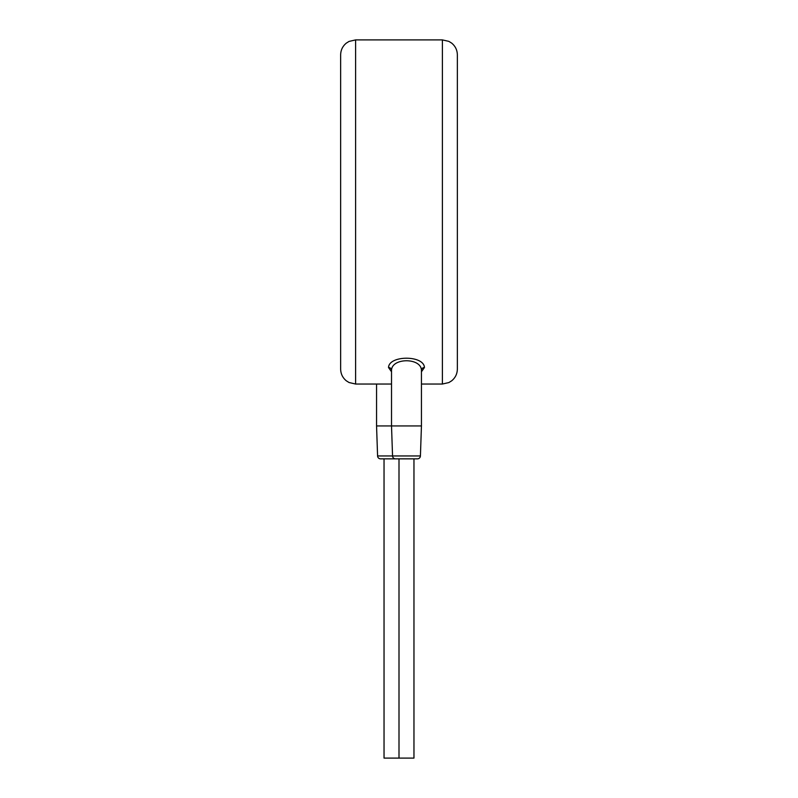 <?xml version="1.0" encoding="UTF-8"?>
<svg xmlns="http://www.w3.org/2000/svg" width="798" height="798" viewBox="0 0 798 798"><rect width="100%" height="100%" fill="white"/><g stroke="black" fill="none" stroke-linecap="round" stroke-linejoin="round"><path stroke-width="1.2" d="M355.609 39.9L355.609 384.038L349.025 382.511L346.342 380.826C342.651 377.783 340.746 373.863 340.646 369.075L340.646 54.863C340.746 50.075 342.651 46.154 346.342 43.112L349.025 41.426L355.609 39.9L442.391 39.9L442.391 384.038L448.865 382.561L451.658 380.826C455.349 377.783 457.254 373.863 457.354 369.075L457.354 54.863C457.254 50.075 455.349 46.154 451.658 43.112L448.865 41.376L442.391 39.9M421.444 371.778L424.436 367.529C423.977 355.12 388.995 355.11 388.526 367.529L391.519 371.778M424.436 367.529A2.993 2.703 0 0 0 421.444 370.232C421.055 357.614 391.918 357.604 391.519 370.242L391.519 425.933L376.556 425.933L377.584 455.957A2.993 2.993 -90 0 0 380.566 458.85L399 458.85L399 758.1L384.038 758.1L384.038 458.85M421.444 370.242L421.444 425.933L391.519 425.933L392.546 455.957L377.584 455.957M420.416 455.957L392.546 455.957A2.993 2.993 -90 0 0 395.529 458.85L417.434 458.85A2.993 2.993 90 0 0 420.416 455.957L421.444 425.933M413.963 458.85L413.963 758.1L399 758.1M376.556 384.038L376.556 425.933M388.526 367.529A2.993 2.703 180 0 1 391.519 370.232M355.609 384.038L391.519 384.038M421.444 384.038L442.391 384.038"/></g></svg>
